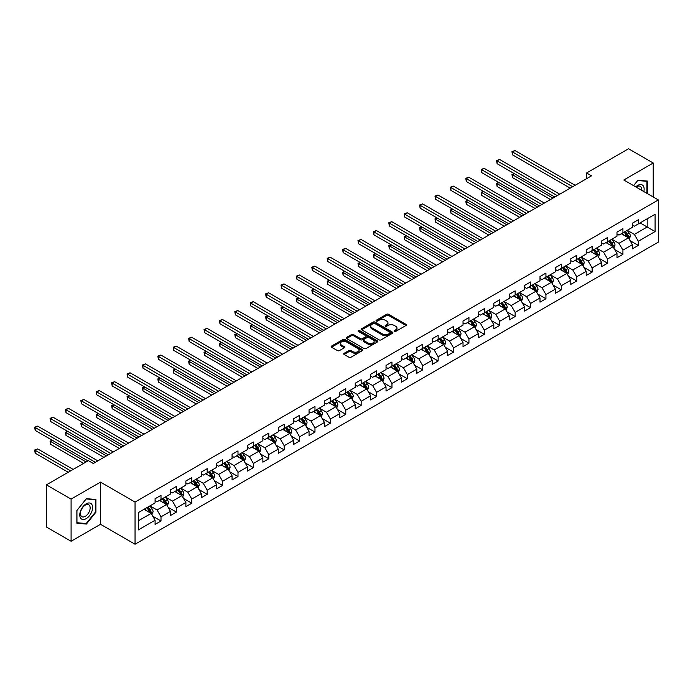 <?xml version="1.0" encoding="UTF-8"?>
<svg xmlns="http://www.w3.org/2000/svg" width="693" height="693" viewBox="0 0 693 693"><rect width="100%" height="100%" fill="white"/><g stroke="black" fill="none" stroke-linecap="round" stroke-linejoin="round"><path stroke-width="1.04" d="M394.36 331.419A0.962 0.554 0 0 0 395.712 331.419L406.011 325.476A1.369 0.788 0 0 0 406.41 324.913A1.369 0.788 0 0 0 406.011 324.35L388.565 314.284A1.369 0.788 0 0 0 386.633 314.284L376.334 320.227A0.962 0.554 0 0 0 377.694 321.015L379.028 320.244A4.383 2.529 0 0 1 385.23 320.244L386.677 321.084A4.383 2.529 0 0 1 387.967 322.869A4.383 2.529 0 0 1 386.677 324.662L385.351 325.433A0.962 0.554 0 0 0 386.703 326.212L388.037 325.441A4.383 2.529 0 0 1 394.239 325.441L395.686 326.282A4.383 2.529 0 0 1 396.976 328.075A4.383 2.529 0 0 1 395.686 329.859L394.36 330.63A0.962 0.554 0 0 0 394.36 331.419L394.36 330.63M344.1 353.326A1.369 0.788 0 0 0 343.702 353.889A1.369 0.788 0 0 0 344.1 354.444L348.995 357.267A1.369 0.788 0 0 0 350.935 357.267L362.361 350.667A1.369 0.788 0 0 0 362.768 350.112A1.369 0.788 0 0 0 362.361 349.549L344.923 339.483A1.369 0.788 0 0 0 342.983 339.483L331.557 346.084A1.369 0.788 0 0 0 331.15 346.647A1.369 0.788 0 0 0 331.557 347.202L337.465 350.615A1.369 0.788 0 0 0 339.405 350.615L344.291 347.791A1.369 0.788 0 0 0 344.698 347.228A1.369 0.788 0 0 0 344.291 346.673L341.363 344.975A3.664 2.114 0 0 1 340.289 343.485A3.664 2.114 0 0 1 342.55 341.528A3.664 2.114 0 0 1 346.543 341.987L358.03 348.614A3.664 2.114 0 0 1 359.104 350.112A3.664 2.114 0 0 1 356.834 352.07A3.664 2.114 0 0 1 352.841 351.611L350.935 350.502A1.369 0.788 0 0 0 348.995 350.502L344.1 353.326L344.1 354.444M100.502 482.12L71.093 499.099L46.414 484.857L46.414 527.026L71.093 541.268L100.502 524.289L135.048 544.23L135.048 502.061L100.502 482.12L100.502 524.289M653.222 196.977L653.222 163.011L623.804 179.998L658.35 199.939L135.048 502.061M653.222 163.011L628.542 148.77L586.599 172.981L586.599 178.681M46.414 484.857L88.366 460.637L93.295 463.487L591.527 175.831L586.599 172.981M379.123 339.873A1.369 0.788 0 0 0 381.063 339.873L392.489 333.272A1.369 0.788 0 0 0 392.896 332.718A1.369 0.788 0 0 0 392.489 332.155L375.052 322.089A1.369 0.788 0 0 0 373.12 322.089L361.685 328.69A1.369 0.788 0 0 0 361.287 329.244A1.369 0.788 0 0 0 361.685 329.807L379.123 339.873M358.723 331.626A0.962 0.554 0 0 1 359.702 331.756L359.702 330.622L377.425 340.852A1.369 0.788 0 0 1 377.832 341.415A1.369 0.788 0 0 1 377.425 341.97L365.999 348.57A1.369 0.788 0 0 1 364.059 348.57L346.621 338.505L346.621 337.387A1.369 0.788 0 0 0 346.223 337.95A1.369 0.788 0 0 0 346.621 338.505M346.621 337.387L351.516 334.563A1.369 0.788 0 0 1 353.447 334.563L360.525 338.643A1.369 0.788 0 0 0 362.456 338.643L365.705 336.772A1.369 0.788 0 0 0 366.103 336.209A1.369 0.788 0 0 0 365.705 335.655L358.342 331.401A0.962 0.554 0 0 1 359.702 330.622M135.048 544.23L658.35 242.108L658.35 199.939M152.763 516.224L161.001 520.98L161.001 516.822L170.478 511.356L170.478 515.514L176.403 512.092L176.403 507.934L185.88 502.46L185.88 506.626L191.796 503.205L191.796 499.047L201.273 493.572L201.273 497.739L207.198 494.317L207.198 490.159L216.675 484.684L216.675 488.842L222.592 485.429L222.592 481.263L232.068 475.796L232.068 479.954L237.994 476.533L237.994 472.375L247.462 466.909L247.462 471.067L253.387 467.645L253.387 463.487L262.864 458.021L262.864 462.179L268.78 458.757L268.78 454.599L278.257 449.125L278.257 453.291L284.182 449.87L284.182 445.712L293.659 440.237L293.659 444.395L299.575 440.982L299.575 436.815L309.052 431.349L309.052 435.507L314.977 432.085L314.977 427.928L324.454 422.461L324.454 426.619L330.37 423.198L330.37 419.04L339.847 413.574L339.847 417.732L345.772 414.31L345.772 410.152L355.24 404.677L355.24 408.844L361.166 405.422L361.166 401.264L370.642 395.79L370.642 399.948L376.568 396.535L376.568 392.368L386.036 386.902L386.036 391.06L391.961 387.638L391.961 383.48L401.438 378.014L401.438 382.172L407.354 378.75L407.354 374.592L416.831 369.126L416.831 373.284L422.756 369.863L422.756 365.705L432.233 360.23L432.233 364.397L438.149 360.975L438.149 356.817L447.626 351.342L447.626 355.5L453.551 352.087L453.551 347.921L463.028 342.455L463.028 346.613L468.944 343.191L468.944 339.033L478.421 333.567L478.421 337.725L484.346 334.303L484.346 330.145L493.814 324.679L493.814 328.837L499.74 325.415L499.74 321.257L509.216 315.783L509.216 319.949L515.142 316.528L515.142 312.37L524.61 306.895L524.61 311.053L530.535 307.64L530.535 303.473L540.012 298.007L540.012 302.165L545.928 298.752L545.928 294.586L555.405 289.12L555.405 293.278L561.33 289.856L561.33 285.698L570.807 280.232L570.807 284.39L576.723 280.968L576.723 276.81L586.2 271.335L586.2 275.502L592.125 272.08L592.125 267.922L601.602 262.448L601.602 266.606L607.518 263.193L607.518 259.035L616.995 253.56L616.995 257.718L622.92 254.305L622.92 250.138L632.388 244.672L632.388 248.83L638.314 245.409L638.314 241.251L655.093 231.566L655.093 214.241L647.193 218.797L647.193 227.009L655.093 231.566M161.001 520.98L155.085 524.402L155.085 520.244L138.305 529.928L138.305 512.603L155.085 502.919L155.085 498.761L161.001 495.339L161.001 499.497L170.478 494.031L170.478 489.873L176.403 486.451L176.403 490.609L185.88 485.143L185.88 480.977L191.796 477.564L191.796 481.722L201.273 476.247L201.273 472.089L207.198 468.676L207.198 472.834L216.675 467.359L216.675 463.201L222.592 459.78L222.592 463.946L232.068 458.471L232.068 454.313L237.994 450.892L237.994 455.05L247.462 449.584L247.462 445.426L253.387 442.004L253.387 446.162L262.864 440.696L262.864 436.529L268.78 433.116L268.78 437.274L278.257 431.808L278.257 427.642L284.182 424.229L284.182 428.387L293.659 422.912L293.659 418.754L299.575 415.332L299.575 419.499L309.052 414.024L309.052 409.866L314.977 406.444L314.977 410.602L324.454 405.136L324.454 400.978L330.37 397.557L330.37 401.715L339.847 396.249L339.847 392.091L345.772 388.669L345.772 392.827L355.24 387.361L355.24 383.194L361.166 379.781L361.166 383.939L370.642 378.465L370.642 374.307L376.568 370.885L376.568 375.052L386.036 369.577L386.036 365.419L391.961 361.997L391.961 366.155L401.438 360.689L401.438 356.531L407.354 353.109L407.354 357.267L416.831 351.801L416.831 347.643L422.756 344.222L422.756 348.38L432.233 342.914L432.233 338.747L438.149 335.334L438.149 339.492L447.626 334.017L447.626 329.859L453.551 326.438L453.551 330.604L463.028 325.13L463.028 320.972L468.944 317.55L468.944 321.708L478.421 316.242L478.421 312.084L484.346 308.662L484.346 312.82L493.814 307.354L493.814 303.196L499.74 299.774L499.74 303.932L509.216 298.466L509.216 294.3L515.142 290.887L515.142 295.045L524.61 289.57L524.61 285.412L530.535 281.99L530.535 286.157L540.012 280.682L540.012 276.524L545.928 273.103L545.928 277.261L555.405 271.795L555.405 267.637L561.33 264.215L561.33 268.373L570.807 262.907L570.807 258.749L576.723 255.327L576.723 259.485L586.2 254.019L586.2 249.852L592.125 246.439L592.125 250.597L601.602 245.123L601.602 240.965L607.518 237.552L607.518 241.71L616.995 236.235L616.995 232.077L622.92 228.655L622.92 232.822L632.388 227.347L632.388 223.189L638.314 219.768L638.314 223.926L655.093 214.241M159.425 500.415L166.528 504.513L157.06 509.987L149.948 505.881M155.085 500.641L157.06 501.784L161.001 499.497M157.06 509.987L161.001 516.822M166.528 504.513L170.478 511.356M174.827 491.519L181.93 495.625L172.453 501.1L165.35 496.994M170.478 491.753L172.453 492.888L176.403 490.609M172.453 501.1L176.403 507.934M181.93 495.625L185.88 502.46M190.22 482.631L197.323 486.737L187.855 492.203L180.743 488.106M185.88 482.865L187.855 484L191.796 481.722M187.855 492.203L191.796 499.047M197.323 486.737L201.273 493.572M205.613 473.743L212.725 477.849L203.248 483.316L196.145 479.218M201.273 473.969L203.248 475.112L207.198 472.834M203.248 483.316L207.198 490.159M212.725 477.849L216.675 484.684M221.015 464.856L228.118 468.962L218.642 474.428L211.538 470.322M216.675 465.081L218.642 466.224L222.592 463.946M218.642 474.428L222.592 481.263M228.118 468.962L232.068 475.796M236.408 455.968L243.52 460.065L234.043 465.54L226.932 461.434M232.068 456.193L234.043 457.337L237.994 455.05M234.043 465.54L237.994 472.375M243.52 460.065L247.462 466.909M251.81 447.072L258.913 451.178L249.437 456.652L242.333 452.546M247.462 447.306L249.437 448.44L253.387 446.162M249.437 456.652L253.387 463.487M258.913 451.178L262.864 458.021M267.203 438.184L274.315 442.29L264.839 447.756L257.727 443.659M262.864 438.418L264.839 439.553L268.78 437.274M264.839 447.756L268.78 454.599M274.315 442.29L278.257 449.125M282.605 429.296L289.709 433.402L280.232 438.868L273.129 434.771M278.257 429.521L280.232 430.665L284.182 428.387M280.232 438.868L284.182 445.712M289.709 433.402L293.659 440.237M297.999 420.408L305.102 424.514L295.634 429.981L288.522 425.874M293.659 420.634L295.634 421.777L299.575 419.499M295.634 429.981L299.575 436.815M305.102 424.514L309.052 431.349M313.392 411.521L320.504 415.618L311.027 421.093L303.924 416.987M309.052 411.746L311.027 412.889L314.977 410.602M311.027 421.093L314.977 427.928M320.504 415.618L324.454 422.461M328.794 402.633L335.897 406.73L326.42 412.205L319.317 408.099M324.454 402.858L326.42 403.993L330.37 401.715M326.42 412.205L330.37 419.04M335.897 406.73L339.847 413.574M344.187 393.737L351.299 397.843L341.822 403.309L334.719 399.211M339.847 393.971L341.822 395.105L345.772 392.827M341.822 403.309L345.772 410.152M351.299 397.843L355.24 404.677M359.589 384.849L366.692 388.955L357.216 394.421L350.112 390.324M355.24 385.074L357.216 386.218L361.166 383.939M357.216 394.421L361.166 401.264M366.692 388.955L370.642 395.79M374.982 375.961L382.094 380.067L372.617 385.533L365.506 381.427M370.642 376.186L372.617 377.33L376.568 375.052M372.617 385.533L376.568 392.368M382.094 380.067L386.036 386.902M390.384 367.073L397.487 371.171L388.011 376.645L380.907 372.539M386.036 367.299L388.011 368.442L391.961 366.155M388.011 376.645L391.961 383.48M397.487 371.171L401.438 378.014M405.777 358.186L412.889 362.283L403.413 367.758L396.301 363.652M401.438 358.411L403.413 359.546L407.354 357.267M403.413 367.758L407.354 374.592M412.889 362.283L416.831 369.126M421.179 349.289L428.283 353.395L418.806 358.861L411.703 354.764M416.831 349.523L418.806 350.658L422.756 348.38M418.806 358.861L422.756 365.705M428.283 353.395L432.233 360.23M436.573 340.402L443.676 344.508L434.208 349.974L427.096 345.876M432.233 340.627L434.208 341.77L438.149 339.492M434.208 349.974L438.149 356.817M443.676 344.508L447.626 351.342M451.966 331.514L459.078 335.62L449.601 341.086L442.498 336.98M447.626 331.739L449.601 332.883L453.551 330.604M449.601 341.086L453.551 347.921M459.078 335.62L463.028 342.455M467.368 322.626L474.471 326.724L464.994 332.198L457.891 328.092M463.028 322.851L464.994 323.995L468.944 321.708M464.994 332.198L468.944 339.033M474.471 326.724L478.421 333.567M482.761 313.738L489.873 317.836L480.396 323.31L473.293 319.204M478.421 313.964L480.396 315.098L484.346 312.82M480.396 323.31L484.346 330.145M489.873 317.836L493.814 324.679M498.163 304.842L505.266 308.948L495.79 314.414L488.686 310.317M493.814 305.076L495.79 306.211L499.74 303.932M495.79 314.414L499.74 321.257M505.266 308.948L509.216 315.783M513.556 295.954L520.668 300.06L511.191 305.526L504.08 301.429M509.216 296.18L511.191 297.323L515.142 295.045M511.191 305.526L515.142 312.37M520.668 300.06L524.61 306.895M528.958 287.067L536.061 291.173L526.585 296.639L519.481 292.533M524.61 287.292L526.585 288.435L530.535 286.157M526.585 296.639L530.535 303.473M536.061 291.173L540.012 298.007M544.351 278.179L551.455 282.276L541.987 287.751L534.875 283.645M540.012 278.404L541.987 279.548L545.928 277.261M541.987 287.751L545.928 294.586M551.455 282.276L555.405 289.12M559.753 269.291L566.857 273.389L557.38 278.863L550.277 274.757M555.405 269.516L557.38 270.651L561.33 268.373M557.38 278.863L561.33 285.698M566.857 273.389L570.807 280.232M575.147 260.395L582.25 264.501L572.782 269.975L565.67 265.869M570.807 260.629L572.782 261.763L576.723 259.485M572.782 269.975L576.723 276.81M582.25 264.501L586.2 271.335M590.54 251.507L597.652 255.613L588.175 261.079L581.072 256.982M586.2 251.732L588.175 252.876L592.125 250.597M588.175 261.079L592.125 267.922M597.652 255.613L601.602 262.448M605.942 242.619L613.045 246.725L603.568 252.191L596.465 248.085M601.602 242.845L603.568 243.988L607.518 241.71M603.568 252.191L607.518 259.035M613.045 246.725L616.995 253.56M621.335 233.732L628.447 237.829L618.97 243.304L611.858 239.198M616.995 233.957L618.97 235.1L622.92 232.822M618.97 243.304L622.92 250.138M628.447 237.829L632.388 244.672M640.089 222.903L647.193 227.009L634.364 234.416L627.26 230.31M632.388 225.069L634.364 226.204L638.314 223.926M634.364 234.416L638.314 241.251M71.093 499.099L71.093 541.268M138.305 520.815L151.135 513.4L144.031 509.303M151.135 513.4L155.085 520.244M630.076 240.653L638.314 245.409M614.674 249.541L622.92 254.305M599.28 258.428L607.518 263.193M583.878 267.325L592.125 272.08M568.485 276.212L576.723 280.968M553.083 285.1L561.33 289.856M537.69 293.988L545.928 298.752M522.297 302.876L530.535 307.64M506.895 311.772L515.142 316.528M491.502 320.66L499.74 325.415M476.1 329.547L484.346 334.303M460.706 338.435L468.944 343.191M445.304 347.323L453.551 352.087M429.911 356.219L438.149 360.975M414.518 365.107L422.756 369.863M399.116 373.995L407.354 378.75M383.723 382.882L391.961 387.638M368.321 391.77L376.568 396.535M352.928 400.667L361.166 405.422M337.526 409.554L345.772 414.31M322.132 418.442L330.37 423.198M306.73 427.33L314.977 432.085M291.337 436.218L299.575 440.982M275.944 445.114L284.182 449.87M260.542 454.002L268.78 458.757M245.149 462.889L253.387 467.645M229.747 471.777L237.994 476.533M214.354 480.665L222.592 485.429M198.952 489.561L207.198 494.317M183.558 498.449L191.796 503.205M168.156 507.337L176.403 512.092M647.444 193.642L647.444 181.081L637.915 180.232L633.575 185.637L637.725 180.509L646.95 181.332L646.95 193.356M76.862 523.198L86.391 524.055L95.911 512.205L95.911 499.506L86.391 498.657L76.862 510.498L76.862 523.198M95.417 511.919L95.911 512.205M85.378 523.475L86.391 524.055M394.741 331.549L395.686 331.003A4.383 2.529 0 0 0 396.976 329.21L396.976 328.075M387.967 322.869L387.967 324.012A4.383 2.529 0 0 1 386.677 325.805L385.732 326.351M405.985 325.485L388.565 315.428A1.369 0.788 0 0 0 386.633 315.428L376.723 321.145M392.472 333.29L375.052 323.233A1.369 0.788 0 0 0 373.12 323.233L361.703 329.816L361.685 328.69M390.072 333.108A0.962 0.554 0 0 0 390.072 332.328L374.766 323.484A0.962 0.554 0 0 0 373.406 323.484L372.002 324.298A4.383 2.529 0 0 0 370.72 326.091A4.383 2.529 0 0 0 372.002 327.876L382.467 333.922A4.383 2.529 0 0 0 388.669 333.922L390.072 333.108L390.072 334.251A0.962 0.554 0 0 0 390.35 333.853L390.35 332.718M370.72 326.091L370.72 327.226A4.383 2.529 0 0 0 372.002 329.019L372.002 327.876M390.072 334.251L388.669 335.057A4.383 2.529 0 0 1 382.467 335.057L372.002 329.019M346.639 338.513L351.516 335.698L351.516 334.563M366.103 336.209L366.103 337.352A1.369 0.788 0 0 1 365.705 337.907L362.456 339.787A1.369 0.788 0 0 1 360.525 339.787L353.447 335.698A1.369 0.788 0 0 0 351.516 335.698M359.702 331.756L377.408 341.987M367.862 342.879A3.664 2.114 0 0 0 371.855 343.338A3.664 2.114 0 0 0 374.116 341.389A3.664 2.114 0 0 0 373.042 339.891L368.997 337.552A1.369 0.788 0 0 0 367.065 337.552L363.816 339.431A1.369 0.788 0 0 0 363.418 339.986A1.369 0.788 0 0 0 363.816 340.549L367.862 342.879L367.862 344.023A3.664 2.114 0 0 0 371.855 344.482A3.664 2.114 0 0 0 374.116 342.524L374.116 341.389M363.418 339.986L363.418 341.129A1.369 0.788 0 0 0 363.816 341.684L363.816 340.549M367.862 344.023L363.816 341.684M359.104 350.112L359.104 351.247A3.664 2.114 0 0 1 356.834 353.205A3.664 2.114 0 0 1 352.841 352.746L350.935 351.646A1.369 0.788 0 0 0 348.995 351.646L344.118 354.461M340.289 343.485L340.289 344.62A3.664 2.114 0 0 0 341.363 346.119L341.363 344.975M344.291 346.673L344.291 347.791L341.363 346.119M362.344 350.684L344.923 340.627A1.369 0.788 0 0 0 342.983 340.627L331.575 347.21L331.557 346.084M629.227 239.18L630.396 236.226A3.699 2.14 -120 0 0 629.218 233.073L627.182 230.353M623.631 235.057L622.245 233.203M514.379 173.683L512.499 174.766L512.499 177.616L550.467 199.541M624.124 232.12L626.16 234.84A3.699 2.14 60 0 1 627.217 237.067L628.404 236.382A3.699 2.14 -120 0 0 627.338 234.156L625.303 231.436M624.376 231.973L626.637 234.988A1.888 1.091 60 0 1 626.983 235.559L628.404 236.382M512.499 177.616L511.962 174.454L552.936 198.111M511.962 174.454L514.163 173.562M572.678 186.72L512.499 151.975L514.968 150.554L575.147 185.291M570.209 188.141L512.499 154.825L512.499 151.975L511.962 151.663L514.968 150.554M512.499 154.825L511.962 151.663M646.335 180.986L646.95 181.332M643.832 191.554A9.07 5.241 120 0 0 642.255 184.962A9.07 5.241 120 0 0 635.758 186.893M641.631 190.289A6.869 3.967 120 0 0 640.254 186.348A6.869 3.967 120 0 0 636.157 187.127M86.192 518.65A9.07 5.241 120 0 0 92.602 507.536A9.07 5.241 120 0 0 86.192 503.828A9.07 5.241 120 0 0 79.773 514.942A9.07 5.241 120 0 0 86.192 518.65M85.291 516.328A6.869 3.967 120 0 0 89.778 510.273A6.869 3.967 120 0 0 88.73 504.773A6.869 3.967 120 0 0 85.291 505.11A6.869 3.967 120 0 0 80.804 511.165A6.869 3.967 120 0 0 81.861 516.666A6.869 3.967 120 0 0 85.291 516.328M76.966 510.412L86.192 498.934L95.417 499.757L95.417 512.066L86.192 523.544L76.966 522.721L76.94 510.403M94.811 499.402L95.417 499.757M613.825 248.077L615.003 245.114A3.699 2.14 -120 0 0 613.825 241.961L611.78 239.25M608.229 243.945L606.851 242.091M498.977 182.58L497.106 183.662L497.106 186.504L535.074 208.428M608.723 241.008L610.758 243.728A3.699 2.14 60 0 1 611.824 245.954L613.002 245.27A3.699 2.14 -120 0 0 611.945 243.044L609.909 240.332M608.982 240.861L611.243 243.884A1.888 1.091 60 0 1 611.581 244.456L613.002 245.27M497.106 186.504L496.56 183.342L537.543 207.008M496.56 183.342L498.761 182.45M598.431 256.964L599.601 254.002A3.699 2.14 -120 0 0 598.423 250.857L596.387 248.137M592.836 252.832L591.45 250.987M483.584 191.467L481.704 192.55L481.704 195.4L519.681 217.316M593.329 249.904L595.365 252.624A3.699 2.14 60 0 1 596.422 254.842L597.609 254.158A3.699 2.14 -120 0 0 596.552 251.94L594.507 249.22M593.58 249.757L595.841 252.772A1.888 1.091 60 0 1 596.188 253.343L597.609 254.158M481.704 195.4L481.167 192.238L522.141 215.895M481.167 192.238L483.368 191.337M557.285 195.608L497.106 160.863L499.575 159.442L559.753 194.187M554.816 197.029L497.106 163.713L497.106 160.863L496.56 160.551L499.575 159.442M497.106 163.713L496.56 160.551M541.883 204.496L481.704 169.75L484.173 168.33L544.351 203.075M539.414 205.925L481.704 172.6L481.704 169.75L481.167 169.438L484.173 168.33M481.704 172.6L481.167 169.438M583.03 265.852L584.208 262.89A3.699 2.14 -120 0 0 583.03 259.745L580.985 257.025M577.442 261.72L576.056 259.875M468.191 200.355L466.311 201.438L466.311 204.288L504.279 226.204M577.927 258.792L579.963 261.512A3.699 2.14 60 0 1 581.029 263.738L582.207 263.054A3.699 2.14 -120 0 0 581.15 260.828L579.114 258.108M578.187 258.645L580.448 261.659A1.888 1.091 60 0 1 580.786 262.231L582.207 263.054M466.311 204.288L465.765 201.126L506.748 224.783M465.765 201.126L467.966 200.225M567.636 274.74L568.806 271.786A3.699 2.14 -120 0 0 567.628 268.633L565.592 265.913M562.04 270.608L560.654 268.763M452.789 209.243L450.918 210.326L450.918 213.175L488.886 235.1M562.534 267.68L564.57 270.4A3.699 2.14 60 0 1 565.627 272.626L566.813 271.942A3.699 2.14 -120 0 0 565.757 269.716L563.721 266.996M562.794 267.533L565.046 270.547A1.888 1.091 60 0 1 565.393 271.119L566.813 271.942M450.918 213.175L450.372 210.014L491.354 233.671M450.372 210.014L452.572 209.121M552.234 283.628L553.412 280.674A3.699 2.14 -120 0 0 552.234 277.521L550.199 274.8M546.647 279.496L545.261 277.65M437.396 218.13L435.516 219.213L435.516 222.063L473.484 243.988M547.132 276.568L549.177 279.288A3.699 2.14 60 0 1 550.233 281.514L551.411 280.83A3.699 2.14 -120 0 0 550.355 278.603L548.319 275.883M547.392 276.42L549.653 279.435A1.888 1.091 60 0 1 549.999 280.007L551.411 280.83M435.516 222.063L434.97 218.901L475.952 242.559M434.97 218.901L437.179 218.009M526.489 213.383L466.311 178.647L468.78 177.217L528.958 211.963M524.021 214.813L466.311 181.497L466.311 178.647L465.765 178.326L468.78 177.217M466.311 181.497L465.765 178.326M511.087 222.28L450.918 187.534L453.378 186.105L513.556 220.85M508.627 223.7L450.918 190.384L450.918 187.534L450.372 187.223L453.378 186.105M450.918 190.384L450.372 187.223M495.694 231.167L435.516 196.422L437.985 195.002L498.163 229.738M493.225 232.588L435.516 199.272L435.516 196.422L434.97 196.11L437.985 195.002M435.516 199.272L434.97 196.11M536.841 292.524L538.019 289.561A3.699 2.14 -120 0 0 536.832 286.408L534.797 283.697M531.245 288.392L529.859 286.538M421.994 227.027L420.123 228.11L420.123 230.951L458.09 252.876M531.739 285.455L533.775 288.175A3.699 2.14 60 0 1 534.831 290.402L536.018 289.717A3.699 2.14 -120 0 0 534.961 287.491L532.926 284.78M531.999 285.308L534.26 288.331A1.888 1.091 60 0 1 534.598 288.903L536.018 289.717M420.123 230.951L419.577 227.789L460.559 251.455M419.577 227.789L421.777 226.897M480.292 240.055L420.123 205.31L422.591 203.889L482.761 238.626M477.832 241.476L420.123 208.16L420.123 205.31L419.577 204.998L422.591 203.889M420.123 208.16L419.577 204.998M521.448 301.412L522.617 298.449A3.699 2.14 -120 0 0 521.439 295.305L519.404 292.585M515.852 297.28L514.466 295.435M406.6 235.915L404.721 236.997L404.721 239.847L442.688 261.763M516.337 294.352L518.381 297.072A3.699 2.14 60 0 1 519.438 299.289L520.625 298.605A3.699 2.14 -120 0 0 519.559 296.387L517.524 293.667M516.597 294.196L518.858 297.219A1.888 1.091 60 0 1 519.204 297.791L520.625 298.605M404.721 239.847L404.184 236.685L445.157 260.343M404.184 236.685L406.384 235.785M464.899 248.943L404.721 214.198L407.189 212.777L467.368 247.522M462.43 250.372L404.721 217.048L404.721 214.198L404.184 213.886L407.189 212.777M404.721 217.048L404.184 213.886M506.046 310.299L507.224 307.337A3.699 2.14 -120 0 0 506.037 304.192L504.002 301.472M500.45 306.167L499.073 304.322M391.199 244.802L389.327 245.885L389.327 248.735L427.295 270.651M500.944 303.239L502.979 305.959A3.699 2.14 60 0 1 504.036 308.186L505.223 307.501A3.699 2.14 -120 0 0 504.166 305.275L502.13 302.555M501.204 303.092L503.465 306.107A1.888 1.091 60 0 1 503.802 306.678L505.223 307.501M389.327 248.735L388.782 245.573L429.764 269.231M388.782 245.573L390.982 244.672M449.506 257.831L389.327 223.094L391.796 221.665L451.966 256.41M447.037 259.26L389.327 225.944L389.327 223.094L388.782 222.774L391.796 221.665M389.327 225.944L388.782 222.774M490.653 319.187L491.822 316.233A3.699 2.14 -120 0 0 490.644 313.08L488.608 310.36M485.057 315.055L483.671 313.21M375.805 253.69L373.925 254.773L373.925 257.623L411.902 279.548M485.55 312.127L487.586 314.847A3.699 2.14 60 0 1 488.643 317.073L489.83 316.389A3.699 2.14 -120 0 0 488.773 314.163L486.729 311.443M485.802 311.98L488.063 314.994A1.888 1.091 60 0 1 488.409 315.566L489.83 316.389M373.925 257.623L373.388 254.461L414.362 278.118M373.388 254.461L375.589 253.569M434.104 266.727L373.925 231.982L376.394 230.552L436.573 265.298M431.635 268.148L373.925 234.832L373.925 231.982L373.388 231.67L376.394 230.552M373.925 234.832L373.388 231.67M475.251 328.075L476.429 325.121A3.699 2.14 -120 0 0 475.251 321.968L473.206 319.248M469.655 323.943L468.277 322.098M360.403 262.578L358.532 263.661L358.532 266.51L396.5 288.435M470.149 321.015L472.184 323.735A3.699 2.14 60 0 1 473.25 325.961L474.428 325.277A3.699 2.14 -120 0 0 473.371 323.051L471.335 320.331M470.408 320.868L472.669 323.882A1.888 1.091 60 0 1 473.007 324.454L474.428 325.277M358.532 266.51L357.986 263.349L398.969 287.006M357.986 263.349L360.187 262.456M418.711 275.615L358.532 240.869L361.001 239.449L421.179 274.185M416.242 277.035L358.532 243.719L358.532 240.869L357.986 240.558L361.001 239.449M358.532 243.719L357.986 240.558M459.857 336.963L461.027 334.009A3.699 2.14 -120 0 0 459.849 330.856L457.813 328.144M454.261 332.839L452.875 330.985M345.01 271.474L343.13 272.557L343.13 275.398L381.107 297.323M454.755 329.903L456.791 332.623A3.699 2.14 60 0 1 457.848 334.849L459.035 334.165A3.699 2.14 -120 0 0 457.978 331.938L455.933 329.227M455.006 329.755L457.267 332.779A1.888 1.091 60 0 1 457.614 333.35L459.035 334.165M343.13 275.398L342.593 272.236L383.567 295.902M342.593 272.236L344.793 271.344M403.309 284.502L343.13 249.757L345.599 248.337L405.777 283.073M400.84 285.923L343.13 252.607L343.13 249.757L342.593 249.445L345.599 248.337M343.13 252.607L342.593 249.445M444.456 345.859L445.634 342.896A3.699 2.14 -120 0 0 444.456 339.752L442.42 337.032M438.868 341.727L437.482 339.882M329.617 280.362L327.737 281.445L327.737 284.295L365.705 306.211M439.353 338.799L441.389 341.519A3.699 2.14 60 0 1 442.455 343.737L443.633 343.052A3.699 2.14 -120 0 0 442.576 340.835L440.54 338.115M439.613 338.643L441.874 341.666A1.888 1.091 60 0 1 442.212 342.238L443.633 343.052M327.737 284.295L327.191 281.133L368.174 304.79M327.191 281.133L329.392 280.232M387.915 293.39L327.737 258.645L330.206 257.224L390.384 291.97M385.447 294.82L327.737 261.495L327.737 258.645L327.191 258.333L330.206 257.224M327.737 261.495L327.191 258.333M429.062 354.747L430.232 351.784A3.699 2.14 -120 0 0 429.054 348.64L427.018 345.92M423.466 350.615L422.08 348.77M314.215 289.25L312.344 290.332L312.344 293.182L350.311 315.098M423.96 347.687L425.996 350.407A3.699 2.14 60 0 1 427.053 352.633L428.239 351.949A3.699 2.14 -120 0 0 427.183 349.722L425.147 347.002M424.22 347.539L426.472 350.554A1.888 1.091 60 0 1 426.819 351.126L428.239 351.949M312.344 293.182L311.798 290.02L352.78 313.678M311.798 290.02L313.998 289.12M372.513 302.278L312.344 267.541L314.804 266.112L374.982 300.857M370.053 303.707L312.344 270.391L312.344 267.541L311.798 267.221L314.804 266.112M312.344 270.391L311.798 267.221M413.669 363.634L414.838 360.681A3.699 2.14 -120 0 0 413.66 357.527L411.625 354.807M408.073 359.502L406.687 357.657M298.822 298.137L296.942 299.22L296.942 302.07L334.91 323.995M408.558 356.574L410.602 359.295A3.699 2.14 60 0 1 411.659 361.521L412.846 360.836A3.699 2.14 -120 0 0 411.781 358.61L409.745 355.89M408.818 356.427L411.079 359.442A1.888 1.091 60 0 1 411.425 360.014L412.846 360.836M296.942 302.07L296.396 298.908L337.378 322.566M296.396 298.908L298.605 298.016M357.12 311.174L296.942 276.429L299.411 275L359.589 309.745M354.651 312.595L296.942 279.279L296.942 276.429L296.396 276.117L299.411 275M296.942 279.279L296.396 276.117M398.267 372.522L399.445 369.568A3.699 2.14 -120 0 0 398.258 366.415L396.223 363.695M392.671 368.39L391.285 366.545M283.42 307.025L281.549 308.108L281.549 310.958L319.516 332.883M393.165 365.462L395.201 368.182A3.699 2.14 60 0 1 396.257 370.409L397.444 369.724A3.699 2.14 -120 0 0 396.387 367.498L394.352 364.778M393.425 365.315L395.686 368.329A1.888 1.091 60 0 1 396.024 368.901L397.444 369.724M281.549 310.958L281.003 307.796L321.985 331.453M281.003 307.796L283.203 306.904M341.727 320.062L281.549 285.317L284.017 283.896L344.187 318.633M339.258 321.483L281.549 288.167L281.549 285.317L281.003 285.005L284.017 283.896M281.549 288.167L281.003 285.005M382.874 381.41L384.043 378.456A3.699 2.14 -120 0 0 382.865 375.303L380.829 372.583M377.278 377.287L375.892 375.433M268.026 315.913L266.147 316.996L266.147 319.845L304.114 341.77M377.772 374.35L379.807 377.07A3.699 2.14 60 0 1 380.864 379.296L382.051 378.612A3.699 2.14 -120 0 0 380.985 376.386L378.95 373.666M378.023 374.203L380.284 377.226A1.888 1.091 60 0 1 380.63 377.798L382.051 378.612M266.147 319.845L265.61 316.684L306.583 340.35M265.61 316.684L267.81 315.791M326.325 328.95L266.147 294.204L268.615 292.784L328.794 327.52M323.856 330.37L266.147 297.054L266.147 294.204L265.61 293.893L268.615 292.784M266.147 297.054L265.61 293.893M367.472 390.306L368.65 387.344A3.699 2.14 -120 0 0 367.463 384.199L365.428 381.479M361.876 386.174L360.499 384.329M252.624 324.809L250.753 325.892L250.753 328.742L288.721 350.658M362.37 383.246L364.405 385.966A3.699 2.14 60 0 1 365.462 388.184L366.649 387.5A3.699 2.14 -120 0 0 365.592 385.282L363.556 382.562M362.63 383.09L364.89 386.114A1.888 1.091 60 0 1 365.228 386.685L366.649 387.5M250.753 328.742L250.208 325.58L291.19 349.237M250.208 325.58L252.408 324.679M310.932 337.837L250.753 303.092L253.222 301.672L313.392 336.417M308.463 339.267L250.753 305.942L250.753 303.092L250.208 302.78L253.222 301.672M250.753 305.942L250.208 302.78M352.079 399.194L353.248 396.231A3.699 2.14 -120 0 0 352.07 393.087L350.034 390.367M346.483 395.062L345.097 393.217M237.231 333.697L235.351 334.78L235.351 337.63L273.328 359.546M346.976 392.134L349.012 394.854A3.699 2.14 60 0 1 350.069 397.08L351.256 396.396A3.699 2.14 -120 0 0 350.199 394.17L348.155 391.45M347.228 391.987L349.489 395.001A1.888 1.091 60 0 1 349.835 395.573L351.256 396.396M235.351 337.63L234.814 334.468L275.788 358.125M234.814 334.468L237.015 333.567M295.53 346.725L235.351 311.989L237.82 310.559L297.999 345.305M293.061 348.155L235.351 314.83L235.351 311.989L234.814 311.668L237.82 310.559M235.351 314.83L234.814 311.668M336.677 408.082L337.855 405.128A3.699 2.14 -120 0 0 336.677 401.975L334.632 399.255M331.081 403.95L329.703 402.105M221.829 342.585L219.958 343.667L219.958 346.517L257.926 368.442M331.575 401.022L333.61 403.742A3.699 2.14 60 0 1 334.676 405.968L335.854 405.284A3.699 2.14 -120 0 0 334.797 403.057L332.761 400.337M331.834 400.875L334.095 403.889A1.888 1.091 60 0 1 334.433 404.461L335.854 405.284M219.958 346.517L219.412 343.356L260.395 367.013M219.412 343.356L221.613 342.463M280.137 355.613L219.958 320.876L222.427 319.447L282.605 354.192M277.668 357.042L219.958 323.726L219.958 320.876L219.412 320.564L222.427 319.447M219.958 323.726L219.412 320.564M321.283 416.969L322.453 414.016A3.699 2.14 -120 0 0 321.275 410.862L319.239 408.142M315.687 412.837L314.301 410.992M206.436 351.472L204.565 352.555L204.565 355.405L242.533 377.33M316.181 409.909L318.217 412.63A3.699 2.14 60 0 1 319.274 414.856L320.461 414.171A3.699 2.14 -120 0 0 319.404 411.945L317.359 409.225M316.441 409.762L318.693 412.777A1.888 1.091 60 0 1 319.04 413.349L320.461 414.171M204.565 355.405L204.019 352.243L245.001 375.901M204.019 352.243L206.219 351.351M264.735 364.509L204.565 329.764L207.025 328.343L267.203 363.08M262.266 365.93L204.565 332.614L204.565 329.764L204.019 329.452L207.025 328.343M204.565 332.614L204.019 329.452M305.882 425.857L307.06 422.903A3.699 2.14 -120 0 0 305.882 419.75L303.846 417.03M300.294 421.734L298.908 419.88M191.043 360.36L189.163 361.443L189.163 364.293L227.131 386.218M300.779 418.797L302.815 421.517A3.699 2.14 60 0 1 303.88 423.744L305.059 423.059A3.699 2.14 -120 0 0 304.002 420.833L301.966 418.113M301.039 418.65L303.3 421.665A1.888 1.091 60 0 1 303.638 422.245L305.059 423.059M189.163 364.293L188.617 361.131L229.6 384.797M188.617 361.131L190.826 360.239M249.341 373.397L189.163 338.652L191.632 337.231L251.81 371.968M246.873 374.818L189.163 341.502L189.163 338.652L188.617 338.34L191.632 337.231M189.163 341.502L188.617 338.34M290.488 434.754L291.666 431.791A3.699 2.14 -120 0 0 290.48 428.646L288.444 425.926M284.892 430.622L283.506 428.776M175.641 369.256L173.77 370.339L173.77 373.189L211.737 395.105M285.386 427.694L287.422 430.414A3.699 2.14 60 0 1 288.479 432.631L289.665 431.947A3.699 2.14 -120 0 0 288.609 429.729L286.573 427.009M285.646 427.538L287.907 430.561A1.888 1.091 60 0 1 288.245 431.133L289.665 431.947M173.77 373.189L173.224 370.019L214.206 393.685M173.224 370.019L175.424 369.126M233.939 382.285L173.77 347.539L176.23 346.119L236.408 380.864M231.479 383.714L173.77 350.389L173.77 347.539L173.224 347.228L176.23 346.119M173.77 350.389L173.224 347.228M275.095 443.641L276.264 440.679A3.699 2.14 -120 0 0 275.086 437.534L273.051 434.814M269.499 439.509L268.113 437.664M160.248 378.144L158.368 379.227L158.368 382.077L196.336 403.993M269.984 436.581L272.028 439.301A3.699 2.14 60 0 1 273.085 441.528L274.272 440.843A3.699 2.14 -120 0 0 273.207 438.617L271.171 435.897M270.244 436.434L272.505 439.449A1.888 1.091 60 0 1 272.851 440.02L274.272 440.843M158.368 382.077L157.831 378.915L198.804 402.572M157.831 378.915L160.031 378.014M218.546 391.173L158.368 356.436L160.837 355.007L221.015 389.752M216.077 392.602L158.368 359.277L158.368 356.436L157.831 356.115L160.837 355.007M158.368 359.277L157.831 356.115M259.693 452.529L260.871 449.575A3.699 2.14 -120 0 0 259.684 446.422L257.649 443.702M254.097 448.397L252.72 446.552M144.846 387.032L142.975 388.115L142.975 390.965L180.942 412.889M254.591 445.469L256.627 448.189A3.699 2.14 60 0 1 257.683 450.415L258.87 449.731A3.699 2.14 -120 0 0 257.813 447.505L255.778 444.785M254.851 445.322L257.112 448.336A1.888 1.091 60 0 1 257.45 448.908L258.87 449.731M142.975 390.965L142.429 387.803L183.411 411.46M142.429 387.803L144.629 386.911M203.153 400.06L142.975 365.324L145.443 363.894L205.613 398.64M200.684 401.49L142.975 368.174L142.975 365.324L142.429 365.012L145.443 363.894M142.975 368.174L142.429 365.012M244.3 461.417L245.469 458.463A3.699 2.14 -120 0 0 244.291 455.31L242.255 452.59M238.704 457.285L237.318 455.44M129.452 395.92L127.573 397.002L127.573 399.852L165.54 421.777M239.198 454.357L241.233 457.077A3.699 2.14 60 0 1 242.29 459.303L243.477 458.619A3.699 2.14 -120 0 0 242.411 456.392L240.376 453.672M239.449 454.21L241.71 457.224A1.888 1.091 60 0 1 242.056 457.796L243.477 458.619M127.573 399.852L127.036 396.691L168.009 420.348M127.036 396.691L129.236 395.798M187.751 408.957L127.573 374.211L130.041 372.782L190.22 407.527M185.282 410.377L127.573 377.061L127.573 374.211L127.036 373.899L130.041 372.782M127.573 377.061L127.036 373.899M228.898 470.304L230.076 467.351A3.699 2.14 -120 0 0 228.898 464.197L226.854 461.477M223.302 466.181L221.925 464.327M114.05 404.807L112.179 405.89L112.179 408.74L150.147 430.665M223.796 463.245L225.831 465.965A3.699 2.14 60 0 1 226.897 468.191L228.075 467.506A3.699 2.14 -120 0 0 227.018 465.28L224.982 462.56M224.056 463.097L226.316 466.112A1.888 1.091 60 0 1 226.654 466.692L228.075 467.506M112.179 408.74L111.634 405.578L152.616 429.244M111.634 405.578L113.834 404.686M172.358 417.844L112.179 383.099L114.648 381.678L174.827 416.415M169.889 419.265L112.179 385.949L112.179 383.099L111.634 382.787L114.648 381.678M112.179 385.949L111.634 382.787M213.505 479.201L214.674 476.238A3.699 2.14 -120 0 0 213.496 473.094L211.46 470.374M207.909 475.069L206.523 473.224M98.657 413.704L96.777 414.786L96.777 417.636L134.754 439.553M208.402 472.141L210.438 474.852A3.699 2.14 60 0 1 211.495 477.079L212.682 476.394A3.699 2.14 -120 0 0 211.625 474.177L209.581 471.457M208.654 471.985L210.915 475.008A1.888 1.091 60 0 1 211.261 475.58L212.682 476.394M96.777 417.636L96.24 414.466L137.214 438.132M96.24 414.466L98.441 413.574M156.956 426.732L96.777 391.987L99.246 390.566L159.425 425.311M154.487 428.161L96.777 394.837L96.777 391.987L96.24 391.675L99.246 390.566M96.777 394.837L96.24 391.675M198.103 488.089L199.281 485.126A3.699 2.14 -120 0 0 198.103 481.981L196.058 479.261M192.515 483.957L191.129 482.111M83.255 422.591L81.384 423.674L81.384 426.524L119.352 448.44M193 481.029L195.036 483.749A3.699 2.14 60 0 1 196.102 485.975L197.28 485.291A3.699 2.14 -120 0 0 196.223 483.064L194.187 480.344M193.26 480.881L195.521 483.896A1.888 1.091 60 0 1 195.859 484.468L197.28 485.291M81.384 426.524L80.838 423.362L121.821 447.02M80.838 423.362L83.039 422.461M141.563 435.62L81.384 400.883L83.853 399.454L144.031 434.199M139.094 437.049L81.384 403.724L81.384 400.883L80.838 400.563L83.853 399.454M81.384 403.724L80.838 400.563M182.709 496.976L183.879 494.022A3.699 2.14 -120 0 0 182.701 490.869L180.665 488.149M177.113 492.844L175.727 490.999M67.862 431.479L65.991 432.562L65.991 435.412L103.959 457.337M177.607 489.916L179.643 492.636A3.699 2.14 60 0 1 180.7 494.863L181.887 494.178A3.699 2.14 -120 0 0 180.83 491.952L178.794 489.232M177.867 489.769L180.119 492.784A1.888 1.091 60 0 1 180.466 493.355L181.887 494.178M65.991 435.412L65.445 432.25L106.427 455.907M65.445 432.25L67.645 431.358M126.161 444.508L65.991 409.771L68.451 408.342L128.629 443.087M123.701 445.937L65.991 412.621L65.991 409.771L65.445 409.459L68.451 408.342M65.991 412.621L65.445 409.459M167.308 505.864L168.486 502.91A3.699 2.14 -120 0 0 167.308 499.757L165.272 497.037M161.72 501.732L160.334 499.887M52.469 440.367L50.589 441.45L50.589 444.3L83.628 463.374M162.205 498.804L164.25 501.524A3.699 2.14 60 0 1 165.306 503.75L166.485 503.066A3.699 2.14 -120 0 0 165.428 500.84L163.392 498.12M162.465 498.657L164.726 501.671A1.888 1.091 60 0 1 165.073 502.243L166.485 503.066M50.589 444.3L50.043 441.138L86.088 461.945M50.043 441.138L52.252 440.246M110.767 453.404L50.589 418.659L53.058 417.229L113.236 451.975M108.299 454.825L50.589 421.509L50.589 418.659L50.043 418.347L53.058 417.229M50.589 421.509L50.043 418.347M151.914 514.752L153.092 511.798A3.699 2.14 -120 0 0 151.906 508.645L149.87 505.925M146.318 510.628L144.932 508.775M73.163 469.412L37.665 448.917L35.196 450.337L35.196 453.187L68.226 472.262M146.812 507.692L148.848 510.412A3.699 2.14 60 0 1 149.905 512.638L151.091 511.954A3.699 2.14 -120 0 0 150.034 509.727L147.999 507.007M147.072 507.545L149.333 510.559A1.888 1.091 60 0 1 149.671 511.139L151.091 511.954M35.196 453.187L34.65 450.026L70.695 470.842M34.65 450.026L37.665 448.917M95.365 462.292L35.196 427.546L37.665 426.126L97.834 460.862M87.968 460.862L35.196 430.396L35.196 427.546L34.65 427.234L37.665 426.126M35.196 430.396L34.65 427.234M395.686 331.003L395.686 329.859M385.351 326.212L385.351 325.433M386.677 325.805L386.677 324.662M376.334 321.015L376.334 320.227M386.633 315.428L386.633 314.284M388.565 315.428L388.565 314.284M406.011 325.476L406.011 324.35M373.12 323.233L373.12 322.089M375.052 323.233L375.052 322.089M392.489 333.272L392.489 332.155M382.467 335.057L382.467 333.922M388.669 335.057L388.669 333.922M353.447 335.698L353.447 334.563M360.525 339.787L360.525 338.643M362.456 339.787L362.456 338.643M365.705 337.907L365.705 336.772M377.425 341.97L377.425 340.852M348.995 351.646L348.995 350.502M350.935 351.646L350.935 350.502M352.841 352.746L352.841 351.611M342.983 340.627L342.983 339.483M344.923 340.627L344.923 339.483M362.361 350.667L362.361 349.549M628.083 237.621L630.37 236.296M627.338 234.156L629.218 233.073M624.714 235.681L626.16 234.84M612.681 246.509L614.977 245.183M611.945 243.044L613.825 241.961M609.312 244.568L610.758 243.728M597.288 255.396L599.584 254.08M596.552 251.94L598.423 250.857M593.918 253.456L595.365 252.624M581.886 264.293L584.182 262.968M581.15 260.828L583.03 259.745M578.516 262.344L579.963 261.512M566.493 273.181L568.788 271.855M565.757 269.716L567.628 268.633M563.123 271.232L564.57 270.4M551.091 282.068L553.386 280.743M550.355 278.603L552.234 277.521M547.73 280.128L549.177 279.288M535.698 290.956L537.993 289.631M534.961 287.491L536.832 286.408M532.328 289.016L533.775 288.175M520.296 299.844L522.591 298.527M519.559 296.387L521.439 295.305M516.935 297.903L518.381 297.072M504.902 308.74L507.198 307.415M504.166 305.275L506.037 304.192M501.533 306.791L502.979 305.959M489.509 317.628L491.796 316.303M488.773 314.163L490.644 313.08M486.139 315.679L487.586 314.847M474.107 326.516L476.403 325.19M473.371 323.051L475.251 321.968M470.738 324.575L472.184 323.735M458.714 335.403L461.01 334.078M457.978 331.938L459.849 330.856M455.344 333.463L456.791 332.623M443.312 344.291L445.608 342.966M442.576 340.835L444.456 339.752M439.942 342.351L441.389 341.519M427.919 353.187L430.214 351.862M427.183 349.722L429.054 348.64M424.549 351.238L425.996 350.407M412.517 362.075L414.812 360.75M411.781 358.61L413.66 357.527M409.156 360.126L410.602 359.295M397.124 370.963L399.419 369.638M396.387 367.498L398.258 366.415M393.754 369.022L395.201 368.182M381.722 379.851L384.017 378.525M380.985 376.386L382.865 375.303M378.361 377.91L379.807 377.07M366.328 388.738L368.624 387.413M365.592 385.282L367.463 384.199M362.959 386.798L364.405 385.966M350.935 397.635L353.222 396.309M350.199 394.17L352.07 393.087M347.565 395.686L349.012 394.854M335.533 406.522L337.829 405.197M334.797 403.057L336.677 401.975M332.164 404.573L333.61 403.742M320.14 415.41L322.436 414.085M319.404 411.945L321.275 410.862M316.77 413.47L318.217 412.63M304.738 424.298L307.034 422.973M304.002 420.833L305.882 419.75M301.368 422.358L302.815 421.517M289.345 433.186L291.64 431.86M288.609 429.729L290.48 428.646M285.975 431.245L287.422 430.414M273.943 442.082L276.238 440.757M273.207 438.617L275.086 437.534M270.582 440.133L272.028 439.301M258.55 450.97L260.845 449.644M257.813 447.505L259.684 446.422M255.18 449.021L256.627 448.189M243.156 459.857L245.443 458.532M242.411 456.392L244.291 455.31M239.787 457.917L241.233 457.077M227.754 468.745L230.05 467.42M227.018 465.28L228.898 464.197M224.385 466.805L225.831 465.965M212.361 477.633L214.657 476.308M211.625 474.177L213.496 473.094M208.991 475.693L210.438 474.852M196.959 486.529L199.255 485.204M196.223 483.064L198.103 481.981M193.59 484.58L195.036 483.749M181.566 495.417L183.862 494.092M180.83 491.952L182.701 490.869M178.196 493.468L179.643 492.636M166.164 504.305L168.46 502.979M165.428 500.84L167.308 499.757M162.803 502.364L164.25 501.524M150.771 513.192L153.066 511.867M150.034 509.727L151.906 508.645M147.401 511.252L148.848 510.412"/></g></svg>
